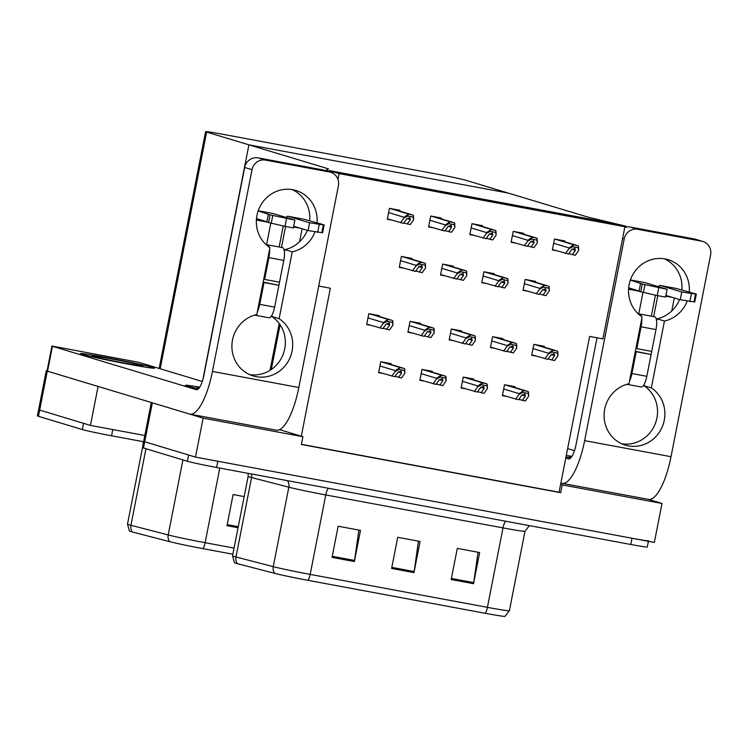 <?xml version="1.0" encoding="UTF-8"?>
<svg xmlns="http://www.w3.org/2000/svg" width="748" height="748" viewBox="0 0 748 748"><rect width="100%" height="100%" fill="white"/><g stroke="black" fill="none" stroke-linecap="round" stroke-linejoin="round"><path stroke-width="1.12" d="M318.732 286.063L330.345 288.223L301.304 436.215L302.912 436.701L301.388 444.49L560.682 492.698L562.216 484.91L560.607 484.424L589.639 336.432L602.897 338.891L624.898 226.728L614.837 223.689L329.026 170.553L339.096 173.592L624.898 226.728M279.565 429.651L301.304 436.215M302.912 436.701L203.129 418.151L195.49 457.093L144.71 441.769A23.824 0.748 -168.9 0 1 143.672 441.339A23.824 0.748 -168.9 0 0 144.71 441.769L188.589 455.008L187.374 461.245L143.485 448.005A23.824 0.748 -168.9 0 1 142.447 447.566L151.292 402.489M203.129 418.151L152.349 402.826A23.824 0.748 -168.9 0 1 151.704 402.611M648.441 499.374L661.999 503.46L654.36 542.412L195.49 457.093M661.999 503.46L562.216 484.91M301.425 444.312L559.074 492.212L560.607 484.424M559.074 492.212L560.682 492.698M544.095 347.1L544.254 346.277L533.829 344.342L531.688 355.244L535.624 355.983M440.983 218.771L441.142 217.958L430.717 216.022L428.585 226.924L432.512 227.654M482.245 226.448L482.404 225.634L471.979 223.689L469.838 234.601L473.774 235.33M523.497 234.115L523.656 233.301L513.231 231.366L511.09 242.268L515.026 242.997M564.749 241.791L564.908 240.968L554.483 239.033L552.351 249.935L556.278 250.674M502.834 339.424L502.993 338.61L492.567 336.675L490.436 347.577L494.363 348.306M461.581 331.757L461.74 330.943L451.315 328.998L449.174 339.91L453.11 340.639M420.329 324.09L420.488 323.267L410.063 321.331L407.922 332.234L411.858 332.972M399.731 211.104L399.89 210.291L389.465 208.355L387.324 219.258L391.26 219.987M379.068 316.413L379.227 315.6L368.801 313.664L366.67 324.567L370.597 325.296M514.783 387.501L514.942 386.688L504.517 384.752L502.375 395.655L506.312 396.384M452.933 266.858L453.092 266.036L442.666 264.1L440.525 275.002L444.462 275.731M494.185 274.525L494.353 273.712L483.928 271.767L481.787 282.679L485.723 283.408M535.446 282.192L535.605 281.379L525.18 279.443L523.039 290.346L526.975 291.075M473.531 379.834L473.69 379.021L463.264 377.076L461.123 387.988L465.06 388.717M432.269 372.167L432.438 371.345L422.012 369.409L419.871 380.311L423.807 381.05M411.681 259.182L411.839 258.369L401.414 256.433L399.273 267.335L403.209 268.065M391.017 364.491L391.176 363.678L380.751 361.742L378.61 372.644L382.546 373.374M339.096 173.592L337.965 179.352M227.093 257.069L248.906 144.841L328.494 168.861L325.717 170.413L614.837 223.689L626.422 226.326L587.797 217.07L465.929 180.305A23.824 0.748 11.1 0 0 436.701 174.069L222.081 134.163A23.824 0.748 11.1 0 0 205.597 131.657A23.824 0.748 11.1 0 0 206.635 132.087L248.906 144.841L508.21 193.059L248.906 144.841L202.802 379.862M626.422 226.326L626.272 227.083M333.169 171.797L332.888 173.218M143.588 441.741L111.555 435.785A23.824 0.748 -168.9 0 1 82.327 429.548L83.542 423.321L39.663 410.082A23.824 0.748 -168.9 0 1 38.625 409.642A23.824 0.748 -168.9 0 0 39.663 410.082L90.443 425.397L98.082 386.454L47.302 371.13A23.824 0.748 -168.9 0 1 46.264 370.699A23.824 0.748 -168.9 0 1 47.105 370.662M111.555 435.785L112.78 429.548L144.813 435.504L90.443 425.397M648.507 540.767A23.824 0.748 -168.9 0 1 632.023 538.251L217.827 461.245L216.602 467.481A23.824 0.748 -168.9 0 1 187.374 461.245M485.274 613.304L308.036 580.345A28.592 0.898 -168.9 0 1 274.796 573.379L237.537 563.702A28.592 0.898 -168.9 0 1 234.461 562.72L232.553 555.829A31.762 1 11.1 0 0 235.985 556.98L273.244 566.647A31.762 1 11.1 0 0 310.177 574.399L487.416 607.348A7.938 2.384 100.5 0 1 485.274 613.304A28.592 0.898 -168.9 0 0 505.022 616.343L509.397 610.695L524.984 531.239A31.762 1 -168.9 0 1 503.002 527.901L325.763 494.942A31.762 1 -168.9 0 1 288.831 487.2L251.571 477.523A31.762 1 -168.9 0 1 249.523 476.962A31.762 1 -168.9 0 1 248.14 476.383L248.14 473.344M648.404 541.3L647.282 546.994A23.824 0.748 -168.9 0 1 630.798 544.488L216.602 467.481M451.184 579.541L457.299 548.387L479.646 552.538L473.531 583.692L451.184 579.541M332.037 557.391L338.152 526.227L360.489 530.388L354.384 561.542L332.037 557.391M391.615 568.461L397.73 537.307L420.067 541.459L413.953 572.622L391.615 568.461M418.45 541.159L414.14 571.528A6.349 1.907 100.5 0 1 413.953 572.622M358.872 530.08L354.561 560.448A6.349 1.907 100.5 0 1 354.384 561.542M478.028 552.239L473.718 582.608A6.349 1.907 100.5 0 1 473.531 583.692M232.871 554.212L202.989 548.658A28.592 0.898 -168.9 0 1 169.749 541.683L132.489 532.015A28.592 0.898 -168.9 0 1 129.413 531.024L127.506 524.142A31.762 1 11.1 0 0 130.937 525.283L168.197 534.951A31.762 1 11.1 0 0 205.13 542.702L234.068 548.078M82.327 429.548L38.438 416.309A23.824 0.748 -168.9 0 1 37.4 415.879L46.264 370.699M238.06 527.751L226.99 525.694L233.105 494.54L244.175 496.597M378.694 372.214L394.813 376.73L397.945 372.317L401.19 371.008M399.039 369.437L395.206 371.419L395.355 370.643L399.348 367.857A3.974 3.787 106.8 0 1 400.993 367.782L403.228 368.203A3.974 3.787 106.8 0 1 404.733 368.858L404.883 373.215L404.416 370.438L399.039 369.437L399.348 367.857M395.206 371.419L391.84 376.179M395.066 376.375L401.517 377.974L404.883 373.215M401.003 370.961L401.667 373.009L398.534 377.422M404.416 370.438L404.733 368.858M366.754 324.136L382.864 328.653L385.996 324.23L389.241 322.93M387.09 321.36L383.257 323.342L383.406 322.566L387.399 319.779A3.974 3.787 106.8 0 1 389.044 319.705L391.279 320.125A3.974 3.787 106.8 0 1 392.784 320.78L392.934 325.137L392.476 322.36L387.09 321.36L387.399 319.779M383.257 323.342L379.891 328.101M383.116 328.297L389.568 329.896L392.934 325.137M389.054 322.884L389.717 324.931L386.594 329.344M392.476 322.36L392.784 320.78M399.357 266.905L415.477 271.421L418.6 266.999L421.853 265.69M419.703 264.128L415.869 266.11L416.019 265.334L420.011 262.548A3.974 3.787 106.8 0 1 421.657 262.473L423.892 262.894A3.974 3.787 106.8 0 1 425.388 263.548L425.547 267.906L425.079 265.129L419.703 264.128L420.011 262.548M415.869 266.11L412.494 270.87M415.729 271.066L422.181 272.665L425.547 267.906M421.666 265.652L422.33 267.691L419.198 272.113M425.079 265.129L425.388 263.548M387.408 218.827L403.527 223.343L406.65 218.921L409.904 217.612M407.754 216.05L403.92 218.033L404.07 217.247L408.062 214.47A3.974 3.787 106.8 0 1 409.708 214.396L411.942 214.807A3.974 3.787 106.8 0 1 413.438 215.471L413.597 219.828L413.13 217.051L407.754 216.05L408.062 214.47M403.92 218.033L400.554 222.792M403.78 222.988L410.231 224.587L413.597 219.828M409.717 217.575L410.381 219.613L407.249 224.035M413.13 217.051L413.438 215.471M428.669 226.494L444.78 231.01L447.912 226.597L451.166 225.288M449.006 223.717L445.172 225.7L445.322 224.924L449.314 222.137A3.974 3.787 106.8 0 1 450.96 222.062L453.195 222.483A3.974 3.787 106.8 0 1 454.7 223.138L454.849 227.495L454.391 224.718L449.006 223.717L449.314 222.137M445.172 225.7L441.806 230.459M445.032 230.655L451.483 232.263L454.849 227.495M450.979 225.242L451.633 227.289L448.51 231.702M454.391 224.718L454.7 223.138M469.922 234.171L486.041 238.687L489.164 234.264L492.418 232.955M490.258 231.394L486.424 233.367L486.583 232.591L490.576 229.814A3.974 3.787 106.8 0 1 492.221 229.739L494.447 230.15A3.974 3.787 106.8 0 1 495.952 230.814L496.111 235.171L495.644 232.394L490.258 231.394L490.576 229.814M486.424 233.367L483.058 238.135M486.294 238.332L492.745 239.93L496.111 235.171M492.231 232.909L492.885 234.956L489.762 239.379M495.644 232.394L495.952 230.814M511.174 241.838L527.293 246.354L530.416 241.931L533.67 240.632M531.519 239.061L527.686 241.043L527.836 240.267L531.828 237.481A3.974 3.787 106.8 0 1 533.474 237.406L535.708 237.827A3.974 3.787 106.8 0 1 537.204 238.481L537.363 242.838L536.896 240.061L531.519 239.061L531.828 237.481M527.686 241.043L524.32 245.802M527.546 245.999L533.997 247.597L537.363 242.838M533.483 240.585L534.147 242.633L531.015 247.046M536.896 240.061L537.204 238.481M552.435 249.505L568.545 254.03L571.678 249.608L574.932 248.299M572.772 246.728L568.938 248.71L569.088 247.934L573.08 245.148A3.974 3.787 106.8 0 1 574.726 245.082L576.96 245.494A3.974 3.787 106.8 0 1 578.466 246.148L578.615 250.515L578.157 247.728L572.772 246.728L573.08 245.148M568.938 248.71L565.572 253.469M568.798 253.675L575.249 255.274L578.615 250.515M574.745 248.252L575.399 250.299L572.276 254.722M578.157 247.728L578.466 246.148M408.006 331.803L424.125 336.329L427.248 331.906L430.502 330.597M428.342 329.026L424.509 331.009L424.668 330.233L428.651 327.446A3.974 3.787 106.8 0 1 430.296 327.381L432.531 327.792A3.974 3.787 106.8 0 1 434.036 328.447L434.195 332.813L433.728 330.027L428.342 329.026L428.651 327.446M424.509 331.009L421.143 335.768M424.378 335.974L430.829 337.572L434.195 332.813M430.315 330.551L430.97 332.598L427.847 337.021M433.728 330.027L434.036 328.447M449.258 339.48L465.378 343.996L468.5 339.573L471.754 338.264M469.604 336.703L465.77 338.676L465.92 337.9L469.912 335.123A3.974 3.787 106.8 0 1 471.558 335.048L473.793 335.459A3.974 3.787 106.8 0 1 475.289 336.123L475.448 340.48L474.98 337.703L469.604 336.703L469.912 335.123M465.77 338.676L462.395 343.444M465.63 343.641L472.082 345.239L475.448 340.48M471.567 338.218L472.231 340.265L469.099 344.688M474.98 337.703L475.289 336.123M490.52 347.147L506.63 351.663L509.762 347.25L513.006 345.941M510.856 344.37L507.022 346.352L507.172 345.576L511.165 342.79A3.974 3.787 106.8 0 1 512.81 342.715L515.045 343.136A3.974 3.787 106.8 0 1 516.55 343.79L516.7 348.147L516.242 345.37L510.856 344.37L511.165 342.79M507.022 346.352L503.656 351.111M506.882 351.308L513.334 352.916L516.7 348.147M512.819 345.894L513.483 347.942L510.36 352.355M516.242 345.37L516.55 343.79M531.772 354.814L547.891 359.339L551.014 354.917L554.268 353.608M552.108 352.037L548.275 354.019L548.434 353.243L552.426 350.457A3.974 3.787 106.8 0 1 554.062 350.391L556.297 350.803A3.974 3.787 106.8 0 1 557.802 351.457L557.961 355.824L557.494 353.037L552.108 352.037L552.426 350.457M548.275 354.019L544.909 358.778M548.144 358.984L554.595 360.583L557.961 355.824M554.081 353.561L554.736 355.609L551.613 360.031M557.494 353.037L557.802 351.457M419.955 379.881L436.075 384.407L439.198 379.984L442.451 378.675M440.291 377.104L436.458 379.086L436.608 378.31L440.6 375.524A3.974 3.787 106.8 0 1 442.246 375.459L444.48 375.87A3.974 3.787 106.8 0 1 445.986 376.524L446.145 380.891L445.677 378.105L440.291 377.104L440.6 375.524M436.458 379.086L433.092 383.846M436.318 384.051L442.769 385.65L446.145 380.891M442.264 378.628L442.919 380.676L439.796 385.098M445.677 378.105L445.986 376.524M461.207 387.558L477.327 392.074L480.45 387.651L483.704 386.342M481.544 384.781L477.71 386.763L477.869 385.977L481.862 383.2A3.974 3.787 106.8 0 1 483.507 383.126L485.742 383.537A3.974 3.787 106.8 0 1 487.238 384.201L487.397 388.558L486.929 385.781L481.544 384.781L481.862 383.2M477.71 386.763L474.344 391.522M477.579 391.718L484.031 393.317L487.397 388.558M483.517 386.295L484.171 388.343L481.048 392.765M486.929 385.781L487.238 384.201M502.46 395.225L518.579 399.741L521.711 395.327L524.956 394.018M522.805 392.448L518.972 394.43L519.121 393.654L523.114 390.867A3.974 3.787 106.8 0 1 524.759 390.793L526.994 391.213A3.974 3.787 106.8 0 1 528.499 391.868L528.649 396.225L528.182 393.448L522.805 392.448L523.114 390.867M518.972 394.43L515.606 399.189M518.832 399.385L525.283 400.993L528.649 396.225M524.769 393.972L525.433 396.019L522.3 400.432M528.182 393.448L528.499 391.868M440.609 274.572L456.729 279.088L459.861 274.675L463.106 273.366M460.955 271.795L457.122 273.777L457.271 273.001L461.264 270.215A3.974 3.787 106.8 0 1 462.909 270.14L465.144 270.561A3.974 3.787 106.8 0 1 466.649 271.215L466.799 275.582L466.331 272.796L460.955 271.795L461.264 270.215M457.122 273.777L453.756 278.536M456.981 278.733L463.433 280.341L466.799 275.582M462.919 273.319L463.582 275.367L460.459 279.78M466.331 272.796L466.649 271.215M481.871 282.248L497.99 286.764L501.113 282.342L504.367 281.033M502.207 279.471L498.374 281.444L498.533 280.668L502.516 277.891A3.974 3.787 106.8 0 1 504.161 277.817L506.396 278.228A3.974 3.787 106.8 0 1 507.901 278.892L508.06 283.249L507.593 280.472L502.207 279.471L502.516 277.891M498.374 281.444L495.008 286.213M498.243 286.409L504.685 288.008L508.06 283.249M504.18 280.986L504.835 283.034L501.712 287.456M507.593 280.472L507.901 278.892M523.123 289.915L539.243 294.431L542.365 290.018L545.619 288.709M543.469 287.139L539.635 289.121L539.785 288.345L543.777 285.558A3.974 3.787 106.8 0 1 545.423 285.484L547.658 285.904A3.974 3.787 106.8 0 1 549.154 286.559L549.312 290.916L548.845 288.139L543.469 287.139L543.777 285.558M539.635 289.121L536.26 293.88M539.495 294.076L545.947 295.675L549.312 290.916M545.432 288.663L546.096 290.71L542.964 295.123M548.845 288.139L549.154 286.559M689.207 292.328A31.762 30.285 106.8 0 0 668.114 259.668A31.762 30.285 106.8 0 0 665.056 258.92A31.762 30.285 106.8 0 0 630.873 278.695A31.762 30.285 106.8 0 0 642.102 316.89L628.984 383.752A31.762 30.285 106.8 0 0 604.141 413.579A31.762 30.285 106.8 0 0 625.319 445.125A31.762 30.285 106.8 0 0 661.915 427.613A31.762 30.285 106.8 0 0 651.33 387.903L664.448 321.042A31.762 30.285 106.8 0 0 687.113 301.22M566.002 456.916A37.727 1.187 11.1 0 0 570.63 457.972A37.727 1.187 -168.9 0 1 566.002 456.916M621.71 443.77A31.762 30.285 106.8 0 0 655.341 423.536A31.762 30.285 106.8 0 0 643.972 385.688L644.29 384.089M643.972 385.688L651.33 387.903M656.622 321.229L657.09 318.826L664.448 321.042M646.889 375.954L656.071 329.176M560.888 482.974L561.683 483.217A47.648 14.324 -79.5 0 0 562.141 483.33A47.648 14.324 -79.5 0 0 584.637 440.637L624.215 238.902L622.607 238.416M584.637 440.637L671.021 456.701L710.6 254.956A11.912 11.351 106.8 0 0 702.868 241.473A11.912 11.351 106.8 0 0 701.718 241.202L694.368 238.977A11.912 11.351 -73.2 0 1 695.518 239.257L702.868 241.473M624.748 227.486A11.912 11.351 -73.2 0 1 630.33 227.074L637.679 229.29L701.718 241.202M637.679 229.29A11.912 11.351 106.8 0 0 624.215 238.902M630.33 227.074L694.368 238.977M657.09 318.826A31.762 30.285 106.8 0 0 679.539 299.555M681.849 290.112A31.762 30.285 106.8 0 0 664.364 258.808M597.026 337.806L576.063 444.649A15.886 4.778 100.5 0 1 568.564 458.879A15.886 4.778 100.5 0 1 568.415 458.842L565.778 458.047M571.911 456.355A37.727 1.187 11.1 0 0 566.292 455.439A37.727 1.187 -168.9 0 1 571.911 456.355M574.483 450.679L567.629 448.604M671.021 456.701A47.648 14.324 100.5 0 1 648.525 499.384L562.141 483.33M317.012 223.128A31.762 30.285 106.8 0 0 295.928 190.469A31.762 30.285 106.8 0 0 292.861 189.721A31.762 30.285 106.8 0 0 258.677 209.496A31.762 30.285 106.8 0 0 269.916 247.691L256.798 314.543A31.762 30.285 106.8 0 0 231.945 344.379A31.762 30.285 106.8 0 0 253.123 375.917A31.762 30.285 106.8 0 0 289.728 358.414A31.762 30.285 106.8 0 0 279.135 318.704L292.253 251.842A31.762 30.285 106.8 0 0 314.917 232.011M82.102 354.309A37.727 1.187 11.1 0 0 122.878 363.135A37.727 1.187 11.1 0 0 154.49 368.147A37.727 1.187 11.1 0 0 152.844 367.464A37.727 1.187 11.1 0 0 112.069 358.629A37.727 1.187 11.1 0 0 80.457 353.626A37.727 1.187 11.1 0 0 82.102 354.309A37.727 1.187 -168.9 0 1 80.457 353.626A37.727 1.187 -168.9 0 1 112.069 358.629A37.727 1.187 -168.9 0 1 152.844 367.464A37.727 1.187 -168.9 0 1 154.49 368.147A37.727 1.187 -168.9 0 1 122.878 363.135A37.727 1.187 -168.9 0 1 82.102 354.309M187.15 386.005A37.727 1.187 11.1 0 0 198.444 388.773A37.727 1.187 -168.9 0 1 187.15 386.005A37.727 1.187 -168.9 0 1 185.504 385.314A37.727 1.187 11.1 0 0 187.15 386.005M249.523 374.57A31.762 30.285 106.8 0 0 283.146 354.337A31.762 30.285 106.8 0 0 271.786 316.479L272.094 314.889M271.786 316.479L279.135 318.704M284.427 252.029L284.904 249.626L292.253 251.842M274.703 306.755L283.875 259.967M51.939 346.053L52.454 346.268L47.563 371.195L47.049 370.98L51.939 346.053L138.838 362.331L202.297 381.471M47.563 371.195L189.487 414.018A47.648 14.324 -79.5 0 0 189.945 414.13A47.648 14.324 -79.5 0 0 212.441 371.438L252.029 169.693L244.671 167.477L203.867 375.449A15.886 4.778 100.5 0 1 196.369 389.68A15.886 4.778 100.5 0 1 196.219 389.643L52.454 346.268M212.441 371.438L298.826 387.501L338.405 185.756A11.912 11.351 106.8 0 0 330.681 172.274A11.912 11.351 106.8 0 0 329.531 171.993L322.173 169.777A11.912 11.351 -73.2 0 1 323.323 170.058L330.681 172.274M244.671 167.477A11.912 11.351 -73.2 0 1 258.135 157.875L265.484 160.091L329.531 171.993M265.484 160.091A11.912 11.351 106.8 0 0 252.029 169.693M258.135 157.875L322.173 169.777M284.904 249.626A31.762 30.285 106.8 0 0 307.344 230.356M309.663 220.912A31.762 30.285 106.8 0 0 292.178 189.609M199.716 387.155A37.727 1.187 11.1 0 0 185.504 385.314A37.727 1.187 -168.9 0 1 199.716 387.155M298.826 387.501A47.648 14.324 100.5 0 1 276.33 430.184L189.945 414.13M629.507 381.097A11.912 3.581 -79.5 0 0 631.929 373.542L636.211 351.738L635.323 351.466M641.083 386.959A11.912 3.581 -79.5 0 0 641.195 386.987A11.912 3.581 -79.5 0 0 646.824 376.319L651.097 354.505L635.351 351.308M645.178 282.688A9.528 2.861 100.5 0 1 645.272 282.697A9.528 2.861 100.5 0 1 645.365 282.725L667.094 289.308L642.28 284.053L630.358 280.089M642.99 292.356L638.699 314.244M653.668 316.628L657.773 295.694M676.454 288.504A9.528 2.861 100.5 0 1 676.547 288.513A9.528 2.861 100.5 0 1 676.641 288.541L660.26 285.493L681.774 291.982L680.241 299.77L665.888 295.441M660.26 285.493A9.528 2.861 -79.5 0 0 660.166 285.465A9.528 2.861 -79.5 0 0 658.39 286.652M651.312 316.198L655.444 295.17M674.303 297.975L671.751 310.99M676.641 288.541L696.341 294.086L694.78 301.893L694.022 301.865L695.556 294.076L681.774 291.982M695.556 294.076L696.313 294.104M639.082 290.972L628.675 287.83M696.341 294.086L694.78 301.893M680.241 299.77L694.022 301.865M640.54 283.557L639.007 291.346L657.212 295.572L665.57 297.096L667.094 289.308M640.746 291.842L642.28 284.053M643.439 292.459L644.972 284.67M636.211 351.738L651.097 354.505M635.931 348.353L636.819 348.624L641.101 326.811A11.912 3.581 -79.5 0 0 641.747 318.723M641.419 316.423A11.912 3.581 -79.5 0 0 639.83 314.057A11.912 3.581 -79.5 0 0 638.792 314.328M636.819 348.624L651.714 351.392L655.987 329.578A11.912 3.581 -79.5 0 0 654.724 316.825L639.83 314.057M257.312 311.897A11.912 3.581 -79.5 0 0 259.734 304.343L264.016 282.538L263.128 282.267M268.887 317.76A11.912 3.581 -79.5 0 0 269.009 317.788A11.912 3.581 -79.5 0 0 274.628 307.11L278.911 285.306L263.156 282.108M272.992 213.489A9.528 2.861 100.5 0 1 273.085 213.498A9.528 2.861 100.5 0 1 273.179 213.526L294.908 220.099L270.084 214.854L258.163 210.889M270.795 223.156L266.503 245.045M281.472 247.429L285.577 226.494M304.268 219.304A9.528 2.861 100.5 0 1 304.361 219.314A9.528 2.861 100.5 0 1 304.455 219.332L288.064 216.294L309.579 222.782L308.045 230.571L293.702 226.242M288.064 216.294A9.528 2.861 -79.5 0 0 287.98 216.266A9.528 2.861 -79.5 0 0 286.194 217.453M279.126 246.999L283.249 225.971M302.108 228.776L299.555 241.791M304.455 219.332L324.146 224.886L322.612 232.675L321.836 232.665L323.36 224.877L309.579 222.782M323.36 224.877L324.118 224.905M266.886 221.773L256.489 218.631M308.045 230.571L321.836 232.665M268.345 214.349L266.821 222.147L285.016 226.373L293.375 227.897L294.908 220.099M268.56 222.642L270.084 214.854M271.253 223.259L272.777 215.471M264.016 282.538L278.911 285.306M263.735 279.154L264.624 279.415L268.906 257.611A11.912 3.581 -79.5 0 0 269.551 249.523M269.233 247.223A11.912 3.581 -79.5 0 0 267.634 244.858A11.912 3.581 -79.5 0 0 266.597 245.12M264.624 279.415L279.518 282.192L283.801 260.379A11.912 3.581 -79.5 0 0 282.529 247.625L267.634 244.858M571.107 457.458A25.89 0.813 -168.9 0 1 570.434 457.262A25.89 0.813 -168.9 0 1 569.312 456.822A25.89 0.813 -168.9 0 1 571.547 456.897M141.755 365.398A25.89 0.813 -168.9 0 1 142.868 365.894A25.89 0.813 -168.9 0 1 120.793 362.359A25.89 0.813 -168.9 0 1 93.191 356.366A25.89 0.813 -168.9 0 1 92.069 355.926A25.89 0.813 -168.9 0 1 113.369 359.264A25.89 0.813 -168.9 0 1 141.755 365.398M198.921 388.259A25.89 0.813 -168.9 0 1 198.239 388.062A25.89 0.813 -168.9 0 1 197.117 387.623A25.89 0.813 -168.9 0 1 199.351 387.698M280.089 324.8L271.318 369.493M152.349 402.826L143.485 448.005M47.302 371.13L38.438 416.309M206.635 132.087L160.194 368.773M308.036 580.345A7.938 2.384 -79.5 0 0 310.177 574.399L325.763 494.942A7.938 2.384 100.5 0 1 328.484 488.276M274.796 573.379A7.938 7.041 -75.4 0 1 273.244 566.647L288.831 487.2A7.938 7.041 104.6 0 0 287.419 480.646M505.723 521.234A7.938 2.384 100.5 0 0 503.002 527.901L487.416 607.348A31.762 1 11.1 0 0 509.397 610.695M237.537 563.702A7.938 7.041 -75.4 0 1 235.985 556.98L251.571 477.523A7.938 7.041 104.6 0 0 251.534 473.97M630.798 544.488L632.023 538.251M391.83 567.377L414.14 571.528M451.399 578.456L473.718 582.608M332.252 556.306L354.561 560.448M202.989 548.658A7.938 2.384 -79.5 0 0 205.13 542.702L219.772 468.07M169.749 541.683A7.938 7.041 -75.4 0 1 168.197 534.951L182.923 459.898M132.489 532.015A7.938 7.041 -75.4 0 1 130.937 525.283L145.953 448.744M227.205 524.61L238.275 526.667M379.919 365.987L395.355 370.643M381.284 361.836L400.993 367.782M383.518 362.256L403.228 368.203M398.226 371.971L401.667 373.009M367.969 317.9L383.406 322.566M369.334 313.758L389.044 319.705M371.569 314.179L391.279 320.125M386.286 323.893L389.717 324.931M400.582 260.669L416.019 265.334M401.947 256.527L421.657 262.473M404.182 256.947L423.892 262.894M418.889 266.662L422.33 267.691M388.633 212.591L404.07 217.247M389.998 208.449L409.708 214.396M392.233 208.87L411.942 214.807M406.94 218.584L410.381 219.613M429.885 220.267L445.322 224.924M431.25 216.116L450.96 222.062M433.485 216.537L453.195 222.483M448.202 226.251L451.633 227.289M471.147 227.934L486.583 232.591M472.512 223.792L492.221 229.739M474.746 224.204L494.447 230.15M489.454 233.918L492.885 234.956M512.399 235.601L527.836 240.267M513.764 231.459L533.474 237.406M515.998 231.88L535.708 237.827M530.706 241.595L534.147 242.633M553.651 243.278L569.088 247.934M555.016 239.136L574.726 245.082M557.251 239.547L576.96 245.494M571.968 249.262L575.399 250.299M409.231 325.576L424.668 330.233M410.596 321.434L430.296 327.381M412.831 321.846L432.531 327.792M427.538 331.56L430.97 332.598M450.483 333.243L465.92 337.9M451.848 329.101L471.558 335.048M454.083 329.513L473.793 335.459M468.79 339.227L472.231 340.265M491.735 340.92L507.172 345.576M493.1 336.768L512.81 342.715M495.335 337.189L515.045 343.136M510.052 346.904L513.483 347.942M532.997 348.587L548.434 353.243M534.362 344.445L554.062 350.391M536.596 344.856L556.297 350.803M551.304 354.571L554.736 355.609M421.171 373.654L436.608 378.31M422.545 369.512L442.246 375.459M424.771 369.923L444.48 375.87M439.487 379.638L442.919 380.676M462.432 381.321L477.869 385.977M463.797 377.179L483.507 383.126M466.032 377.59L485.742 383.537M480.74 387.305L484.171 388.343M503.685 388.997L519.121 393.654M505.05 384.846L524.759 390.793M507.284 385.267L526.994 391.213M521.992 394.981L525.433 396.019M441.834 268.345L457.271 273.001M443.199 264.203L462.909 270.14M445.434 264.614L465.144 270.561M460.151 274.329L463.582 275.367M483.096 276.012L498.533 280.668M484.461 271.87L504.161 277.817M486.696 272.281L506.396 278.228M501.403 281.996L504.835 283.034M524.348 283.688L539.785 288.345M525.713 279.537L545.423 285.484M527.948 279.958L547.658 285.904M542.655 289.672L546.096 290.71M631.929 373.542L646.824 376.319M672.218 297.349L665.757 296.152M639.044 291.178L628.582 289.233M645.365 282.725L630.405 279.939L645.272 282.697M689.852 301.64L691.376 293.852M657.212 295.572L658.736 287.784M641.101 326.811L655.987 329.578M259.734 304.343L274.628 307.11M300.023 228.149L293.562 226.943M266.849 221.978L256.386 220.034M273.179 213.526L258.21 210.74L273.085 213.498M317.657 232.441L319.181 224.652M285.016 226.373L286.54 218.584M268.906 257.611L283.801 260.379M279.21 323.557L270.028 370.344M205.597 131.657L159.137 368.455M232.553 555.829L248.14 476.383M524.984 531.239L529.36 525.629M143.092 441.647L143.223 443.592M127.506 524.142L142.513 447.641M383.715 362.294L403.611 368.296M371.765 314.216L391.662 320.219M404.378 256.975L424.275 262.978M392.429 208.898L412.326 214.9M433.681 216.574L453.578 222.577M474.933 224.241L494.83 230.244M516.195 231.917L536.092 237.92M557.447 239.584L577.344 245.587M413.018 321.883L432.914 327.886M454.279 329.55L474.176 335.553M495.531 337.226L515.428 343.229M536.784 344.893L556.68 350.896M424.967 369.961L444.864 375.964M466.228 377.628L486.116 383.631M507.481 385.304L527.377 391.307M445.63 264.652L465.527 270.654M486.883 272.319L506.779 278.321M528.144 279.995L548.041 285.998M626.815 384.313L641.195 386.987M676.547 288.513L660.166 285.465M254.619 315.114L269.009 317.788M322.612 232.675L324.146 224.886M304.361 219.314L287.98 216.266"/></g></svg>
